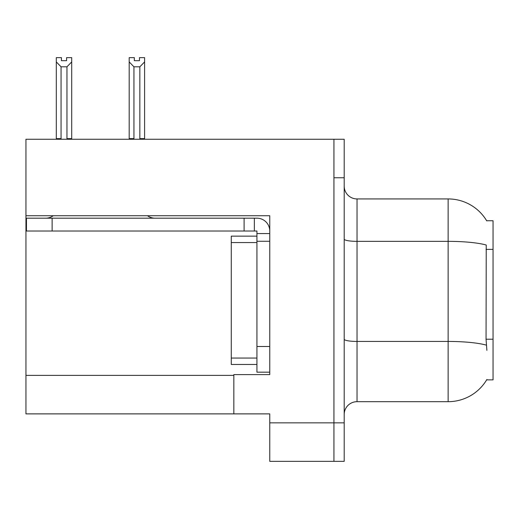 <?xml version="1.0" encoding="UTF-8"?>
<svg xmlns="http://www.w3.org/2000/svg" width="519" height="519" viewBox="0 0 519 519"><rect width="100%" height="100%" fill="white"/><g stroke="black" fill="none" stroke-linecap="round" stroke-linejoin="round"><path stroke-width="0.78" d="M25.95 215.742L269.763 215.742L269.763 346.504L256.931 346.504L256.931 372.168L269.763 372.168L269.763 346.504L269.763 374.608L233.835 374.608L233.835 413.877L25.95 413.877L25.95 139.261L333.931 139.261L333.931 461.352L269.763 461.352L269.763 422.855L333.931 422.855L333.931 461.352L344.194 461.352L344.194 422.855L333.931 422.855L333.931 177.758L344.194 177.758L344.194 422.855M233.835 413.877L269.763 413.877L269.763 422.855M486.653 220.744L493.05 220.744L493.05 379.869L486.653 379.869L486.88 379.486A44.913 44.913 0 0 1 448.137 401.68A44.913 44.913 0 0 0 486.653 379.869M344.194 414.519A12.832 12.832 0 0 1 357.027 401.68L448.137 401.68L448.137 198.933L357.027 198.933A12.832 12.832 0 0 1 344.194 186.1A12.832 12.832 0 0 0 357.027 198.933L357.027 401.68M486.751 220.906A44.913 44.913 0 0 0 448.137 198.933A44.913 44.913 0 0 1 486.751 220.906M486.88 350.351L486.056 339.205L486.238 245.02A44.913 7.798 180 0 0 448.137 241.348L357.027 241.348A12.832 2.225 0 0 1 344.194 239.116M333.931 139.261L344.194 139.261L344.194 177.758M140.474 139.261L139.845 138.618L139.845 66.808L133.947 66.808L129.192 61.917L129.192 57.648L134.33 57.648L134.33 60.691L139.462 60.691L134.33 60.691M139.462 60.691L139.462 57.648L144.593 57.648L144.593 61.917L139.845 66.808M139.845 138.618L144.593 138.618L144.593 139.261L144.593 61.917M133.947 66.808L133.947 138.618L133.312 139.261M129.192 61.917L129.192 139.261L129.192 61.917L129.192 138.618L133.947 138.618M66.575 60.691L61.437 60.691L66.575 60.691L66.575 57.648L71.706 57.648L71.706 61.917L66.957 66.808L61.06 66.808L61.06 138.618L56.305 138.618L56.305 139.261M61.06 66.808L56.305 61.917L56.305 57.648L61.437 57.648L61.437 60.691M61.06 138.618L60.425 139.261M56.305 61.917L56.305 138.618M71.706 61.917L71.706 138.618L66.957 138.618L66.957 66.808M67.587 139.261L66.957 138.618M71.706 138.618L71.706 139.261M53.236 215.742A12.832 12.832 0 0 1 45.711 218.181M147.519 215.742A12.832 12.832 0 0 0 155.045 218.181M269.763 233.576L256.931 233.576L256.931 231.013L26.463 231.013L26.463 218.181L256.931 218.181A12.832 12.832 0 0 1 269.763 231.02M256.931 372.168L269.763 372.168M254.362 231.013L254.362 218.181M269.763 241.277L256.931 241.277L256.931 233.576M256.931 346.504L256.931 236.145L231.266 236.145L231.266 242.561L256.931 242.561M244.099 231.013L244.099 218.181M256.931 364.468L231.266 364.468L231.266 242.561M25.95 375.38L233.835 375.38M493.05 249.38L486.056 249.38M493.05 339.205L486.056 339.205M486.381 345.148A44.913 7.798 180 0 0 448.137 341.437L357.027 341.437A12.832 2.225 -0 0 1 344.194 339.212M52.127 231.013L52.127 218.181M231.266 358.052L256.931 358.052"/></g></svg>
